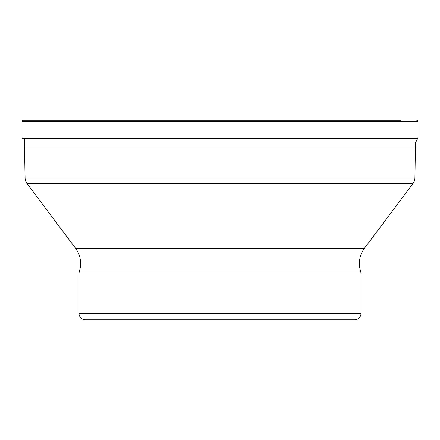 <?xml version="1.0" encoding="UTF-8"?>
<svg xmlns="http://www.w3.org/2000/svg" width="440" height="440" viewBox="0 0 440 440"><rect width="100%" height="100%" fill="white"/><g stroke="black" fill="none" stroke-linecap="round" stroke-linejoin="round"><path stroke-width="0.66" d="M400.802 120.208L23.265 120.208A1.265 1.265 0 0 0 22 121.473L22 137.077A3.014 3.014 0 0 0 22.413 138.6A3.014 3.014 0 0 1 22 137.077L418 137.077L418 121.473L22 121.473L22 137.077M416.735 120.208A1.265 1.265 0 0 1 418 121.473M22 121.473A1.265 1.265 0 0 1 23.265 120.208L39.199 120.208M22.413 138.6L417.588 138.6A3.014 3.014 0 0 0 418 137.077M417.588 138.6L415.465 142.753L414.925 177.931A9.504 9.504 0 0 1 413.028 183.464L364.458 248.248A25.344 25.344 0 0 0 360.542 271.007A9.504 9.504 0 0 1 360.976 273.839L360.976 313.456A6.336 6.336 0 0 1 354.64 319.792L85.36 319.792A6.336 6.336 0 0 1 79.024 313.456L360.976 313.456M24.536 138.6L24.536 147.136L415.465 147.136M79.024 313.456L79.024 273.839A9.504 9.504 0 0 1 79.459 271.007A25.344 25.344 0 0 0 75.543 248.248L26.972 183.464A9.504 9.504 0 0 1 25.075 177.931L24.536 147.136M85.36 319.792L354.64 319.792M151.888 319.792L220 319.792M75.543 248.248L364.458 248.248M413.028 183.464L26.972 183.464M414.925 177.931L25.075 177.931M79.459 271.007L360.542 271.007M79.024 273.839L360.976 273.839"/></g></svg>
